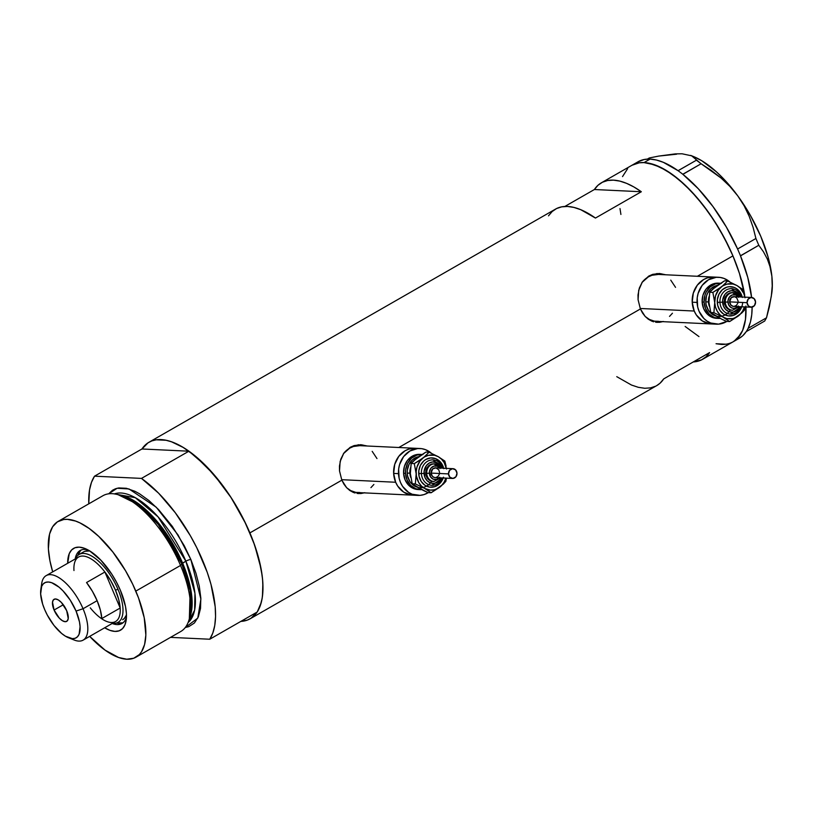 <?xml version="1.0" encoding="UTF-8"?>
<svg xmlns="http://www.w3.org/2000/svg" width="813" height="813" viewBox="0 0 813 813"><rect width="100%" height="100%" fill="white"/><g stroke="black" fill="none" stroke-linecap="round" stroke-linejoin="round"><path stroke-width="1.22" d="M640.197 308.473L694.221 311.033A23.475 20.396 -87.3 0 1 713.682 277.05A23.475 20.396 92.7 0 0 692.209 302.192L694.221 311.033L640.197 308.473M718.529 277.284A23.475 20.396 -87.3 0 1 729.972 282.04L724.109 278.463L720.216 277.446L716.223 277.324L708.519 279.753L702.168 285.373L698.143 293.33L697.208 297.822L697.676 306.958L699.058 311.247L703.865 318.483L707.097 321.135L710.725 323.005L718.611 324.143L726.842 321.409A23.475 20.396 -87.3 0 1 716.304 324.184A23.475 20.396 -87.3 0 1 697.056 302.426L692.209 302.192L693.306 293.107L697.33 285.15L703.682 279.52L707.432 277.873L713.784 277.06L707.422 277.873L703.672 279.53L697.32 285.15L693.306 293.117L692.209 302.202L697.056 302.426A23.475 20.396 -87.3 0 1 718.529 277.284L658.306 274.428A23.475 20.396 92.7 0 0 642.158 282.253M341.633 479.69L395.657 482.251A23.475 20.396 -87.3 0 1 415.118 448.278A23.475 20.396 92.7 0 0 393.644 473.41L395.657 482.251L341.633 479.69M419.965 448.502A23.475 20.396 -87.3 0 1 431.408 453.258L425.545 449.68L421.652 448.664L417.658 448.542L409.955 450.971L403.604 456.591L399.579 464.558L398.644 469.04L399.112 478.176L400.494 482.475L402.587 486.367L408.533 492.353L412.161 494.233L420.047 495.361L424 494.589L428.278 492.627A23.475 20.396 -87.3 0 1 417.74 495.402A23.475 20.396 -87.3 0 1 398.492 473.644L393.644 473.41L394.742 464.325L398.766 456.367L405.118 450.748L408.868 449.091L415.219 448.278L408.858 449.101L405.108 450.748L398.756 456.367L394.732 464.335L393.644 473.42L398.492 473.644A23.475 20.396 -87.3 0 1 419.965 448.502L359.742 445.656A23.475 20.396 92.7 0 0 343.594 453.471M656.65 322.334A24.451 21.24 92.7 0 0 662.026 321.613M642.524 313.015L640.4 308.96L638.083 299.733L638.703 290.261L642.361 281.948L648.774 276.064L657.026 273.544L665.837 274.794L659.546 273.514L652.737 274.347L648.774 276.064L642.361 281.948L639.343 288.015L638.012 294.926L638.083 299.733L640.4 308.96L398.807 447.506L640.4 308.96L645.197 316.481L642.524 313.015M648.337 319.235L645.197 316.481L651.813 321.155L648.337 319.235M653.672 321.796L651.813 321.155L653.672 321.796M659.485 322.324L655.573 322.202L663.438 321.501L659.485 322.324M358.086 493.552A24.451 21.24 92.7 0 0 363.462 492.83M343.96 484.233L341.836 480.178L339.519 470.951L340.139 461.479L343.797 453.176L350.21 447.282L358.462 444.772L367.273 446.012L360.982 444.731L354.173 445.575L350.21 447.282L343.797 453.176L340.779 459.233L339.448 466.144L339.519 470.951L341.836 480.178L249.906 532.891L341.836 480.178L346.633 487.709L343.96 484.233M349.773 490.463L346.633 487.709L353.249 492.383L349.773 490.463M355.108 493.013L353.249 492.383L355.108 493.013M360.921 493.542L357.009 493.42L364.874 492.729L360.921 493.542M732.93 255.892A101.737 44.085 -119.8 0 0 631.975 165.252A101.737 44.085 60.2 0 1 643.998 162.6L649.12 163.271L660.278 167.204L672.29 174.46L684.698 184.744L697.026 197.681L708.804 212.752L719.566 229.398L728.905 246.969L732.93 255.892L697.371 276.278L732.93 255.892L739.495 273.575L744.718 295.271A101.737 44.085 -119.8 0 0 732.93 255.892L724.434 238.107L714.332 220.923L703.011 204.988L690.898 190.913L678.469 179.246L666.203 170.435L654.567 164.815L643.998 162.6A101.737 44.085 60.2 0 1 744.718 295.271L739.495 273.575L732.93 255.892M141.95 448.979A101.737 44.085 60.2 0 1 148.952 442.262A101.737 44.085 60.2 0 1 249.906 532.891A101.737 44.085 60.2 0 1 250.17 618.764A101.737 44.085 60.2 0 1 240.831 621.406L247.223 620.136L251.095 618.195L257.325 611.803L261.329 602.291L262.447 596.478L262.863 582.992L262.152 575.462L258.941 559.181L253.443 541.793L244.225 520.574L230.516 496.702L222.742 485.595L206.055 466.042L188.901 451.205L141.482 478.4A101.737 44.085 60.2 0 1 202.488 560.086A101.737 44.085 60.2 0 1 209.754 639.231L257.172 612.037A101.737 44.085 -119.8 0 0 249.906 532.891A101.737 44.085 -119.8 0 0 188.901 451.205L141.95 448.979L188.901 451.205L141.482 478.4L94.532 476.174L141.95 448.979L94.532 476.174L91.473 482.373L89.521 489.954L88.78 503.826A101.737 44.085 60.2 0 1 94.532 476.174L141.482 478.4L158.647 493.227L175.323 512.79L190.303 535.625L196.807 547.769L207.254 572.362L210.994 584.374L215.191 606.701L215.557 616.62L214.764 625.441L212.813 633.032L209.754 639.231L257.172 612.037L260.231 605.837L262.182 598.256L262.975 589.425L262.599 579.506L261.075 568.694L254.662 545.167L245.882 523.968L231.309 497.922L214.002 474.68L195.445 456.245L183.179 447.435L171.533 441.815L166.096 440.28L156.218 439.813L151.889 440.89L148.017 442.831L141.797 449.213M548.49 215.841L552.129 211.563L556.559 208.545L561.712 206.837L567.525 206.461L573.897 207.417L580.746 209.693L595.451 218.057L641.335 191.746L633.855 186.939L626.63 183.382L619.78 181.096L613.409 180.14L607.596 180.527L602.443 182.234L598.012 185.252L594.384 189.52L641.335 191.746L594.384 189.52L564.842 206.461L594.384 189.52A101.737 44.085 60.2 0 1 601.386 182.793A101.737 44.085 60.2 0 1 641.335 191.746L595.451 218.057A101.737 44.085 -119.8 0 0 555.503 209.114L148.952 442.262M734.129 341.186L740.348 334.804L742.645 330.413L745.47 319.468L745.887 305.993L745.47 319.468L742.645 330.413L737.503 338.401L733.163 341.775A101.737 44.085 -119.8 0 0 745.938 306.979A101.737 44.085 60.2 0 1 733.194 341.755A101.737 44.085 60.2 0 1 721.172 344.407L716.05 343.736L725.918 344.204L721.172 344.407M709.607 352.578A101.737 44.085 60.2 0 1 702.605 359.305A101.737 44.085 60.2 0 1 693.265 361.948L701.548 359.864L705.969 356.856L709.607 352.578L663.723 378.888L709.607 352.578M250.17 618.764L656.721 385.616A101.737 44.085 -119.8 0 0 663.723 378.888L660.085 383.167L656.67 385.647M620.908 214.449L619.994 208.555L620.908 214.449M622.524 176.594L627.666 168.606L622.524 176.594M631.945 165.273L639.252 162.803L643.998 162.6L650.115 159.094L643.998 162.6L639.252 162.803L631.945 165.273M698.967 336.582L685.146 326.46L698.967 336.582M616.762 376.673L631.467 385.037L638.317 387.313L644.699 388.268L650.502 387.892L655.654 386.185M361.541 444.843L365.677 445.931A24.451 21.24 92.7 0 0 360.362 444.711M373.878 484.457L370.941 487.627M359.834 492.515L355.83 492.393L349.316 490.127A23.475 20.396 92.7 0 0 357.517 492.556L412.902 495.178A23.475 20.396 -87.3 0 1 395.657 482.251L397.75 486.144L403.695 492.129L411.215 495.015L415.209 495.137M343.381 453.745L349.722 448.126L353.472 446.479L359.834 445.656M372.181 451.347L376.978 458.573M660.105 273.625L664.241 274.713A24.451 21.24 92.7 0 0 658.926 273.493M672.442 313.239L669.505 316.409M658.398 321.298L654.404 321.176L647.88 318.909A23.475 20.396 92.7 0 0 656.081 321.338L711.466 323.96A23.475 20.396 -87.3 0 1 694.221 311.033L696.314 314.926L702.259 320.911L709.779 323.798L713.784 323.92M641.945 282.528L648.286 276.908L652.036 275.251L658.398 274.438M670.745 280.129L675.542 287.355M751.598 297.456A101.737 44.085 -119.8 0 0 740.501 255.871A101.737 44.085 -119.8 0 0 739.515 253.473L738.58 251.288A101.737 44.085 -119.8 0 0 737.533 248.88A101.737 44.085 -119.8 0 0 682.89 174.348A101.737 44.085 -119.8 0 0 681.223 173.037L679.698 171.899A101.737 44.085 -119.8 0 0 678.052 170.689A101.737 44.085 -119.8 0 0 650.115 159.094L644.313 159.47L638.042 161.777M702.605 359.305L739.312 338.249A101.737 44.085 -119.8 0 0 746.314 331.521A101.737 44.085 -119.8 0 0 746.995 330.434L747.584 329.387A101.737 44.085 -119.8 0 0 748.184 328.188A101.737 44.085 -119.8 0 0 752.137 307.121M751.598 297.517L747.777 277.497L740.501 255.871A101.737 44.085 -119.8 0 0 739.515 253.473L740.501 255.871L758.793 245.272L763.458 251.786L767.32 259.022L770.196 267.142L771.872 276.247L772.218 285.952L771.324 296.237L766.507 317.792L748.194 328.289L747.584 329.387A101.737 44.085 -119.8 0 0 748.184 328.188L750.419 321.999L751.74 314.743L752.137 306.542M682.89 174.348A101.737 44.085 -119.8 0 0 681.223 173.037L682.89 174.348L701.111 163.748L721.05 178.027L729.901 186.431L737.737 195.831L744.149 205.821L749.23 216.39L753.102 227.366L755.917 238.494L737.604 248.991L738.58 251.288A101.737 44.085 -119.8 0 0 737.533 248.88L726.375 227.071L713.011 206.614L698.225 188.687L682.89 174.348M739.271 338.279L742.686 335.799L746.314 331.521A101.737 44.085 -119.8 0 0 746.995 330.434L746.385 331.531L764.687 321.033L746.385 331.531L748.194 328.289L766.507 317.792L764.687 321.033L766.507 317.792L769.342 306.938L771.761 293.33A89.999 39.004 -119.8 0 0 771.872 276.247L772.218 285.952L771.324 296.237M676.579 154.206L658.723 156.086L649.323 157.966L647.351 159.104L649.323 157.966L658.723 156.086L675.349 153.881L682.097 153.789L691.639 155.822L694.526 157.773L696.416 160.202L678.052 170.689L679.698 171.899A101.737 44.085 -119.8 0 0 678.052 170.689L663.337 162.326L656.487 160.049L650.115 159.094A101.737 44.085 -119.8 0 0 638.093 161.746L601.386 182.793M682.097 153.789L691.639 155.822L701.111 163.748L711.405 170.527L721.05 178.027L729.901 186.431L737.737 195.831L750.419 215.435L760.775 236.319L768.092 257.06L771.872 276.247A89.999 39.004 -119.8 0 0 737.737 195.831L744.149 205.821L749.23 216.39L753.102 227.366L755.917 238.494L758.793 245.272L763.458 251.786L767.32 259.022L770.196 267.142L771.872 276.247L772.35 284.835L771.75 293.381M693.164 156.401L701.741 160.72L716.263 171.695L723.59 178.84L737.737 195.831A89.999 39.004 -119.8 0 0 693.245 156.431L690.684 155.395M701.111 163.748L682.808 174.246L678.113 170.7L696.416 160.202L701.111 163.748M758.793 245.272L740.491 255.77L737.604 248.991L755.917 238.494L758.793 245.272M112.153 623.49A42.063 18.232 -119.8 0 0 126.452 617.209A42.063 18.232 60.2 0 1 121.98 623.49A42.063 18.232 60.2 0 1 112.153 623.49M120.415 590.38A47.154 20.437 60.2 0 1 126.167 620.258A47.154 20.437 60.2 0 1 104.664 627.778L110.07 630.39L114.958 631.406L119.176 630.817L122.529 628.622L124.917 624.923L126.228 619.852L126.422 613.602L125.487 606.427L120.415 590.38L116.472 582.149L111.798 574.181L100.934 560.269L89.491 550.777L84.095 548.175L79.196 547.149L74.989 547.738L71.625 549.934L69.247 553.633L67.682 563.287A47.154 20.437 60.2 0 1 85.04 548.531A47.154 20.437 60.2 0 1 120.415 590.38M122.6 619.75L124.318 618.429L126.472 614.923A39.126 16.951 60.2 0 1 122.661 619.719M122.905 622.829L116.615 622.982A42.063 18.232 -119.8 0 0 123.007 622.788M119.796 495.036L116.483 494.294A78.261 33.912 60.2 0 1 180.547 565.452L181.848 563.958A75.792 32.845 -119.8 0 0 119.796 495.036A75.792 32.845 -119.8 0 0 118.17 494.731L138.83 504.903L158.301 524.456L181.848 563.958L180.547 565.452A78.261 33.912 -119.8 0 0 102.895 495.737L58.15 521.397A78.261 33.912 60.2 0 1 135.812 591.112L180.547 565.452L135.812 591.112A78.261 33.912 60.2 0 1 136.015 657.168A78.261 33.912 60.2 0 1 89.684 636.376L104.999 650.085L118.637 657.504L126.757 659.211L133.749 658.225L139.328 654.587L141.513 651.813L144.592 644.496L145.852 635.055L144.216 617.738L138.535 597.962L132.712 584.252L125.527 570.736L112.794 551.956L98.708 536.387L89.156 528.47L79.918 522.891L75.528 521.052L67.398 519.355L63.739 519.507L57.428 521.834L52.642 526.743L49.563 534.06L48.384 548.907L49.939 560.828L52.703 571.885A78.261 33.912 60.2 0 1 58.15 521.397M181.766 563.785L182.6 563.074L190.709 588.968L190.181 616.295A74.349 32.215 60.2 0 0 182.6 563.074L185.872 561.194A3.913 0.935 157 0 1 190.872 559.537L200.882 599.059L197.783 618.083L185.313 627.494L188.809 626.64L194.388 623.012L198.342 616.864L200.516 608.449L200.831 598.073L199.287 586.153L195.923 573.145L190.872 559.537A3.913 0.935 -23 0 0 185.872 561.194A74.349 32.215 -119.8 0 0 114.389 493.908L135.304 497.698L158.068 516.865L185.872 561.194L181.766 563.785M189.338 618.825L190.181 590.736L181.848 563.958A75.792 32.845 -119.8 0 1 189.886 617.27L188.86 620.502A78.261 33.912 60.2 0 0 180.547 565.452A78.261 33.912 -119.8 0 1 180.75 631.508L136.015 657.168M188.138 622.504L194.632 610.146L194.947 593.287L185.872 561.194A74.349 32.215 -119.8 0 1 188.138 622.504M120.781 495.28A74.349 32.215 60.2 0 1 182.6 563.074L159.795 524.68L140.934 505.554L120.781 495.28M170.527 637.372L209.754 639.231L170.527 637.372M108.657 493.826L112.499 490.249L115.476 488.765L118.81 487.932L126.401 488.288L134.978 491.316L139.541 493.796L148.982 500.574L158.545 509.558L172.305 526.357L184.338 545.858L190.872 559.537L177.996 534.893L156.228 507.19L128.982 488.948L117.123 488.257L108.657 493.826M81.249 549.984A42.063 18.232 -119.8 0 0 77.855 555.401L80.487 550.665M75.162 558.998A42.063 18.232 60.2 0 1 80.131 550.513A42.063 18.232 60.2 0 1 87.814 549.832A42.063 18.232 -119.8 0 0 75.162 558.998M84.867 551.305L89.796 550.96A39.126 16.951 60.2 0 0 83.729 551.824L79.146 554.456A39.126 16.951 60.2 0 1 117.976 589.323A39.126 16.951 -119.8 0 0 94.674 558.013A39.126 16.951 -119.8 0 0 75.528 558.795A39.126 16.951 60.2 0 1 79.146 554.456M73.973 570.543A37.174 16.108 60.2 0 1 74.146 564.862A37.174 16.108 60.2 0 1 104.897 572.006L120.182 608.022L101.828 618.541A37.174 16.108 -119.8 0 0 97.123 600.675L83.048 608.744A37.174 16.108 -119.8 0 0 58.821 577.616A37.174 16.108 -119.8 0 0 41.717 583.46L40.813 589.506A31.697 13.73 60.2 0 1 55.406 584.537A31.697 13.73 60.2 0 1 76.056 611.071L83.048 608.744L97.123 600.675A37.174 16.108 -119.8 0 0 86.544 582.535L104.897 572.006A37.174 16.108 -119.8 0 0 78.587 557.037L46.158 575.634A37.174 16.108 60.2 0 1 83.048 608.744A37.174 16.108 60.2 0 1 83.15 640.126A37.174 16.108 60.2 0 1 71.097 638.5M68.465 637.727L74.146 640.004A37.174 16.108 -119.8 0 0 83.048 608.744L76.056 611.071A31.697 13.73 60.2 0 1 68.465 637.727A31.697 13.73 60.2 0 1 44.685 609.587L47.327 615.126L54.004 625.451L61.656 633.469L65.477 636.213L72.387 638.652L75.223 638.256L77.479 636.782L79.085 634.292L80.091 626.681L79.461 621.854L76.056 611.071L70.264 600.177L62.967 590.827L59.095 587.199L51.636 582.697L48.353 582.006L45.518 582.413L43.262 583.886L41.656 586.376L40.65 593.978L42.642 604.079L44.685 609.587A31.697 13.73 60.2 0 1 40.813 589.506M54.075 610.035L63.292 604.75L54.075 610.035L52.51 602.087L53.506 599.72L55.548 598.968L58.323 599.943L61.412 602.504L66.666 610.634A12.713 5.508 60.2 0 1 66.696 621.366A12.713 5.508 60.2 0 1 54.075 610.035A12.713 5.508 60.2 0 1 54.044 599.303A12.713 5.508 60.2 0 1 66.666 610.634L68.231 618.581L67.235 620.939L65.192 621.691L62.418 620.715L59.329 618.154L54.075 610.035M41.473 586.844A37.174 16.108 60.2 0 1 46.158 575.634M115.476 590.147L117.976 589.323A39.126 16.951 60.2 0 1 118.078 622.341A39.126 16.951 60.2 0 1 112.509 623.286A39.126 16.951 -119.8 0 0 117.976 589.323L115.476 590.147L110.741 580.726L104.897 572.006A37.174 16.108 60.2 0 1 115.476 590.147A37.174 16.108 60.2 0 1 120.182 608.022L118.708 599.496L115.476 590.147M83.15 640.126L115.568 621.528A37.174 16.108 -119.8 0 0 120.182 608.022A37.174 16.108 60.2 0 1 106.574 621.406A37.174 16.108 60.2 0 1 90.273 607.839M120.182 608.022L101.828 618.541L100.355 610.024L97.123 600.675L92.387 591.254L86.544 582.535L104.897 572.006L120.182 608.022M733.143 292.67A8.801 7.652 92.7 0 0 725.277 302.101L727.94 302.009A6.85 5.945 -87.3 0 1 731.558 295.241A6.85 5.945 -87.3 0 1 738.265 296.826M742.696 302.487A14.675 12.744 -87.3 0 1 729.789 316.003A14.675 12.744 -87.3 0 1 717.279 302.385L719.942 302.294A12.713 11.047 92.7 0 0 730.643 314.092A12.713 11.047 92.7 0 0 740.928 306.745M741.385 296.969A12.713 11.047 92.7 0 0 731.304 288.666A12.713 11.047 92.7 0 0 719.942 302.294L722.605 302.192A10.762 9.35 -87.3 0 1 729.739 291.003A10.762 9.35 -87.3 0 1 740.491 296.928L736.669 292.07L731.395 290.688L727.859 291.806L724.952 294.377L722.676 300.088L723.529 306.247L725.724 309.56L728.875 311.633L732.493 312.151L736.019 311.044L740.023 306.704A10.762 9.35 -87.3 0 1 729.779 311.918A10.762 9.35 -87.3 0 1 722.605 302.192L719.942 302.294A12.713 11.047 92.7 0 0 730.643 314.092M751.537 297.456L734.109 296.623A4.888 4.248 92.7 0 0 729.637 301.867L747.066 302.69A4.888 4.248 -87.3 0 1 751.537 297.456A4.888 4.248 -87.3 0 1 755.551 301.989A4.888 4.248 -87.3 0 1 751.07 307.223A4.888 4.248 -87.3 0 1 747.066 302.69L729.637 301.867L731.314 297.649L734.464 296.664L736.7 297.812L738.123 301.166M739.708 296.897L732.361 292.629A8.801 7.652 92.7 0 0 724.302 302.05L725.277 302.101A8.801 7.652 -87.3 0 1 733.326 292.67A8.801 7.652 -87.3 0 1 739.495 296.887M730.379 309.814A15.65 13.597 -87.3 0 1 715.552 315.911A15.65 13.597 -87.3 0 1 705.775 301.948L708.438 301.857A13.699 11.9 92.7 0 0 709.353 306.338M709.088 296.521A13.699 11.9 92.7 0 0 708.438 301.857L705.775 301.948L706.507 295.891L707.625 293.087L711.151 288.473L717.229 285.404A15.65 13.597 -87.3 0 0 705.775 301.948L706.192 304.977L708.509 310.434L712.473 314.428L715.745 315.962M720.186 283.239L718.255 283.148A17.612 15.295 92.7 0 0 702.147 301.999L704.078 302.09A17.612 15.295 -87.3 0 1 720.186 283.239A17.612 15.295 -87.3 0 1 720.45 283.249M717.523 285.322L714.19 287.893M708.936 300.017L709.749 292.243L712.351 289.448L724.505 280.841L727.625 280.993L718.57 289.814L715.552 295.78L714.729 302.599L715.481 307.101L717.229 311.206L719.84 314.641L723.143 317.172L726.913 318.615L732.889 318.574L736.68 317.07L740.013 314.489L742.665 311.013L744.454 306.877M715.613 315.759L719.18 317.761M709.779 323.798L702.259 320.911L696.304 314.916L694.221 311.023L692.209 302.192A23.475 20.396 92.7 0 0 711.466 323.96L716.304 324.184M718.316 318.29L712.401 317.436L707.249 314.042L703.652 308.625L702.147 301.999L702.96 295.18L705.979 289.215L710.745 284.997L713.56 283.757L718.316 283.148M702.147 301.999A17.612 15.295 92.7 0 0 716.588 318.32L718.519 318.411A17.612 15.295 -87.3 0 1 704.078 302.09L702.147 301.999M720.145 318.391A17.612 15.295 -87.3 0 1 718.519 318.411M721.456 283.361L715.491 283.849L710.125 286.928L706.151 292.121L704.901 295.271L704.078 302.09L705.582 308.716L709.19 314.133L714.332 317.527L720.247 318.381M708.926 302.324L710.786 312.517L713.895 312.67L710.786 312.517L721.792 319.204L726.578 321.389L729.688 321.541L726.578 321.389L721.792 319.204L710.786 312.517L708.926 302.324L709.749 292.243L712.869 292.395L714.729 302.599A17.612 15.295 -87.3 0 1 721.588 286.755A17.612 15.295 -87.3 0 1 736.863 285.495L733.092 284.042L727.127 284.093L723.336 285.597L712.869 292.395L714.729 302.599L713.895 312.67L723.143 317.172A17.612 15.295 -87.3 0 1 714.729 302.599L713.895 312.67L723.143 317.172L729.688 321.541L738.417 315.901A17.612 15.295 -87.3 0 1 723.143 317.172L729.688 321.541L741.832 312.954L744.444 310.139L744.982 306.938L744.444 310.139L738.417 315.901A17.612 15.295 -87.3 0 0 744.454 306.908M745.033 297.782L743.773 293.442L740.176 288.015L736.863 285.495L727.625 280.993L723.428 285.251L717.432 289.672L712.869 292.395L709.749 292.243L715.786 286.481L724.505 280.841L727.625 280.993L736.863 285.495A17.612 15.295 -87.3 0 1 744.911 297.141M742.045 305.952L739.535 310.932L737.696 312.914L733.224 315.474L728.255 315.891L723.55 314.082L719.84 310.332L717.666 305.221L717.371 299.509L719.007 294.082L722.31 289.753L726.792 287.182L729.261 286.694L734.19 287.406L736.456 288.574L740.176 292.324L742.34 297.446M744.637 294.824L743.417 289.865L736.863 285.495L743.417 289.865L744.637 294.824M732.391 310.2L729.434 309.773L726.863 308.076L725.054 305.363L724.302 302.05L724.718 298.645L726.222 295.658L730.013 292.934L732.991 292.69M724.302 302.05A8.801 7.652 92.7 0 0 731.527 310.22L732.493 310.261A8.801 7.652 -87.3 0 1 725.277 302.101L724.302 302.05M738.621 297.314L735.826 295.017L732.381 294.916L729.434 297.03L727.981 300.668L728.519 304.58L730.867 307.466L733.062 308.31L735.379 308.117L738.326 305.993M737.889 303.056L736.446 305.373L734.129 306.389M733.296 306.369L731.05 305.21L729.637 301.867A4.888 4.248 92.7 0 0 733.651 306.399L751.07 307.223M747.066 302.69L748.478 306.034L751.558 307.212L754.484 305.536L755.551 301.989L754.129 298.645L751.06 297.467L748.133 299.143L747.066 302.69M731.304 288.666A12.713 11.047 92.7 0 0 719.942 302.294L717.279 302.385A14.675 12.744 -87.3 0 1 727.31 287.03A14.675 12.744 -87.3 0 1 741.903 295.881M737.808 306.592A6.85 5.945 -87.3 0 1 731.588 307.863A6.85 5.945 -87.3 0 1 727.94 302.009L725.277 302.101A8.801 7.652 92.7 0 0 732.676 310.271M434.579 463.888A8.801 7.652 92.7 0 0 426.703 473.318L429.376 473.227A6.85 5.945 -87.3 0 1 432.994 466.469A6.85 5.945 -87.3 0 1 439.701 468.044M443.207 478.003A14.675 12.744 -87.3 0 1 429.305 487.048A14.675 12.744 -87.3 0 1 418.715 473.603L421.378 473.512A12.713 11.047 92.7 0 0 432.069 485.31A12.713 11.047 92.7 0 0 442.363 477.963M442.821 468.197A12.713 11.047 92.7 0 0 432.74 459.884A12.713 11.047 92.7 0 0 421.378 473.512L424.04 473.42A10.762 9.35 -87.3 0 1 431.175 462.221A10.762 9.35 -87.3 0 1 441.926 468.146L438.105 463.288L432.831 461.916L429.294 463.024L426.388 465.605L424.112 471.306L424.965 477.465L427.16 480.778L430.311 482.851L433.929 483.369L437.455 482.261L441.459 477.922A10.762 9.35 -87.3 0 1 431.205 483.135A10.762 9.35 -87.3 0 1 424.04 473.42L421.378 473.512A12.713 11.047 92.7 0 0 432.069 485.31M452.973 468.674L435.544 467.851A4.888 4.248 92.7 0 0 431.073 473.085L448.502 473.908A4.888 4.248 -87.3 0 1 452.973 468.674A4.888 4.248 -87.3 0 1 456.987 473.207A4.888 4.248 -87.3 0 1 452.506 478.44A4.888 4.248 -87.3 0 1 448.502 473.908L431.073 473.085L432.75 468.877L435.9 467.882L438.705 469.731L439.559 472.383M441.144 468.115L433.796 463.847A8.801 7.652 92.7 0 0 425.738 473.278L426.703 473.318A8.801 7.652 -87.3 0 1 434.762 463.898A8.801 7.652 -87.3 0 1 440.931 468.105M431.815 481.032A15.65 13.597 -87.3 0 1 416.988 487.129A15.65 13.597 -87.3 0 1 407.211 473.166L409.874 473.075A13.699 11.9 92.7 0 0 410.789 477.556M410.524 467.739A13.699 11.9 92.7 0 0 409.874 473.075L407.211 473.166L407.313 470.107L409.061 464.314L412.587 459.691L418.665 456.621A15.65 13.597 -87.3 0 0 407.211 473.166L407.628 476.194L409.945 481.652L413.908 485.646L417.171 487.18M421.622 454.457L419.681 454.365A17.612 15.295 92.7 0 0 403.583 473.217L405.514 473.308A17.612 15.295 -87.3 0 1 421.622 454.457A17.612 15.295 -87.3 0 1 421.886 454.477M418.959 456.54L415.626 459.111M410.372 471.235L411.185 463.471L413.787 460.666L425.941 452.069L429.061 452.211L420.006 461.032L416.988 466.997L416.175 471.51L416.408 476.093L418.665 482.424L421.276 485.859L424.579 488.389L430.331 490.127L434.325 489.792L438.116 488.288L441.449 485.707L444.101 482.231L445.89 478.095M417.039 486.977L420.616 488.979M411.205 495.015L403.695 492.129L397.74 486.133L395.657 482.241L393.644 473.41A23.475 20.396 92.7 0 0 412.902 495.178L417.74 495.402M419.752 489.507L413.837 488.664L408.685 485.259L405.087 479.843L403.583 473.217L404.396 466.408L407.415 460.432L412.181 456.215L414.996 454.985L419.752 454.365M403.583 473.217A17.612 15.295 92.7 0 0 418.024 489.538L419.955 489.629A17.612 15.295 -87.3 0 1 405.514 473.308L403.583 473.217M421.581 489.609A17.612 15.295 -87.3 0 1 419.955 489.629M422.892 454.579L416.927 455.077L411.561 458.146L407.587 463.339L405.636 469.863L405.514 473.308L407.018 479.934L410.626 485.351L415.768 488.755L421.683 489.599M410.352 473.542L412.221 483.745L415.331 483.887L412.221 483.745L415.087 485.849L428.014 492.617L431.124 492.759L428.014 492.617L423.227 490.422L412.221 483.745L410.352 473.542L411.185 463.471L414.305 463.613L416.165 473.816A17.612 15.295 -87.3 0 1 423.024 457.973A17.612 15.295 -87.3 0 1 438.298 456.713L434.528 455.26L428.553 455.31L424.762 456.815L414.305 463.613L416.165 473.816L415.331 483.887L424.579 488.389A17.612 15.295 -87.3 0 1 416.165 473.816L415.331 483.887L424.579 488.389L431.124 492.759L439.853 487.119A17.612 15.295 -87.3 0 1 424.579 488.389L431.124 492.759L443.268 484.172L445.88 481.357L446.418 478.156L445.88 481.357L439.853 487.119A17.612 15.295 -87.3 0 0 445.88 478.135M446.469 468.999L444.223 462.678L441.601 459.243L438.298 456.713L429.061 452.211L424.864 456.479L418.858 460.89L414.305 463.613L411.185 463.471L417.221 457.699L425.941 452.069L429.061 452.211L438.298 456.713A17.612 15.295 -87.3 0 1 446.347 468.359M443.481 477.17L440.971 482.15L439.132 484.131L434.66 486.692L429.691 487.109L424.986 485.3L421.276 481.56L419.102 476.438L418.807 470.727L420.443 465.3L423.746 460.971L425.88 459.436L430.697 457.922L435.616 458.634L439.914 461.459L441.611 463.542L443.776 468.664M446.073 466.052L444.843 461.083L438.298 456.713L444.843 461.083L446.073 466.052M433.827 481.418L430.87 480.991L428.288 479.294L426.49 476.591L425.738 473.278L426.144 469.863L428.756 465.697L431.449 464.152L434.427 463.908M425.738 473.278A8.801 7.652 92.7 0 0 432.963 481.438L433.929 481.479A8.801 7.652 -87.3 0 1 426.703 473.318L425.738 473.278M440.057 468.532L437.262 466.235L433.817 466.134L430.87 468.258L429.416 471.886L430.565 476.936L433.359 479.233L436.815 479.335L439.762 477.211M439.325 474.274L437.882 476.591L435.565 477.607M434.731 477.587L432.486 476.428L431.073 473.085A4.888 4.248 92.7 0 0 435.077 477.617L452.506 478.44M448.502 473.908L449.914 477.251L452.993 478.44L455.92 476.764L456.987 473.207L455.565 469.863L452.495 468.684L449.569 470.361L448.502 473.908M432.74 459.884A12.713 11.047 92.7 0 0 421.378 473.512L418.715 473.603A14.675 12.744 -87.3 0 1 428.746 458.258A14.675 12.744 -87.3 0 1 443.339 467.109M439.244 477.82A6.85 5.945 -87.3 0 1 433.014 479.081A6.85 5.945 -87.3 0 1 429.376 473.227L426.703 473.318A8.801 7.652 92.7 0 0 434.112 481.489M741.151 296.958L731.578 288.676L741.629 296.989M730.369 314.082L741.161 306.755M732.493 310.261L739.251 306.664M442.587 468.176L433.014 459.894L443.065 468.207M431.805 485.3L442.597 477.973M433.929 481.479L440.687 477.881"/></g></svg>

